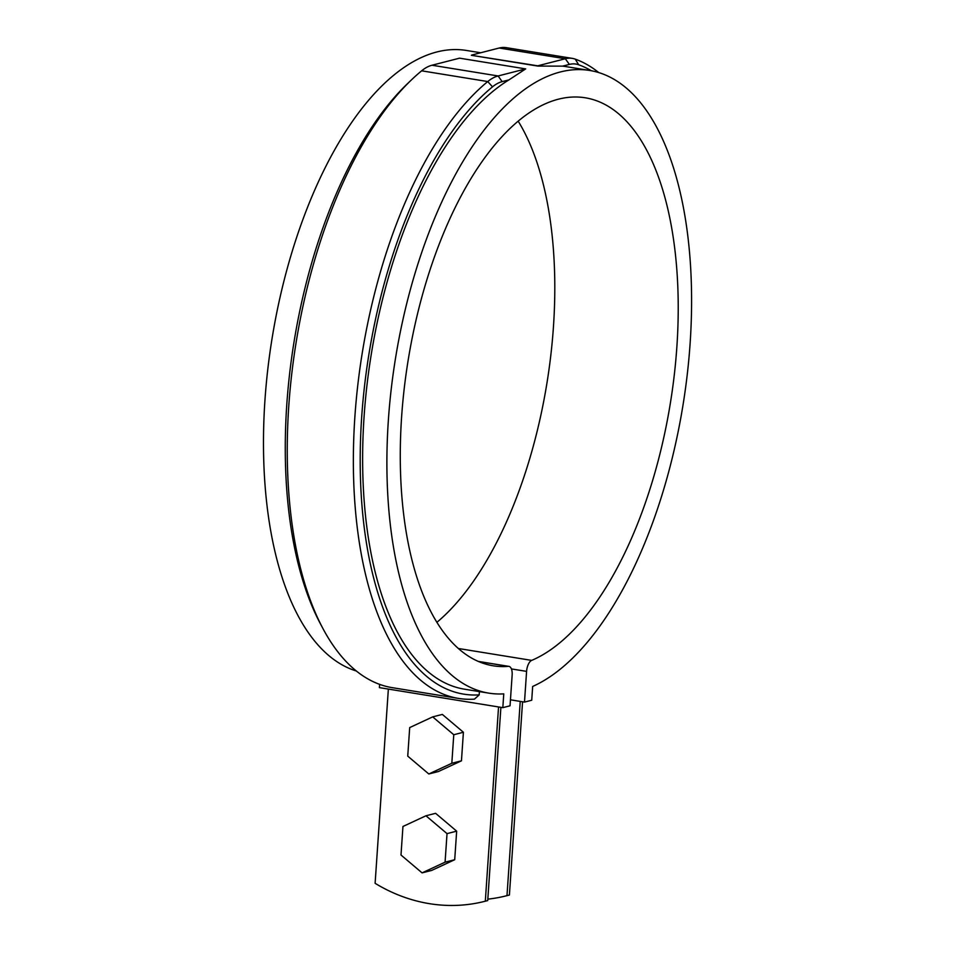 <?xml version="1.0" encoding="UTF-8"?>
<svg xmlns="http://www.w3.org/2000/svg" width="953" height="953" viewBox="0 0 953 953"><rect width="100%" height="100%" fill="white"/><g stroke="black" fill="none" stroke-linecap="round" stroke-linejoin="round"><path stroke-width="1.43" d="M388.359 689.067L375.113 883.312A176.198 153.207 -104.4 0 0 484.97 901.288L487.376 900.668A176.198 153.207 75.6 0 0 487.722 900.585L500.897 707.34M487.817 899.144A176.198 153.207 -104.4 0 0 506.639 895.737L509.057 895.117A176.198 153.207 75.6 0 0 509.402 895.022L522.566 701.789M509.402 895.022L506.984 895.641L520.231 701.408M498.55 706.959L485.315 901.193L487.722 900.585M512.142 675.081A10.066 4.646 99.2 0 0 508.938 666.385A10.066 4.646 99.2 0 0 508.402 666.361A287.711 132.848 -80.8 0 1 493.142 665.79A287.711 132.848 -80.8 0 1 408.11 360.508A287.711 132.848 -80.8 0 1 585.333 97.802A287.711 132.848 -80.8 0 1 675.57 362.736A287.711 132.848 -80.8 0 1 531.679 660.393A10.066 4.646 99.2 0 0 526.592 671.377L524.495 702.099L531.726 700.241L532.667 686.458A315.395 145.63 99.2 0 0 688.852 359.138A315.395 145.63 99.2 0 0 589.764 70.474A315.395 145.63 99.2 0 0 395.483 358.459A315.395 145.63 99.2 0 0 488.71 693.117A315.395 145.63 99.2 0 0 503.768 693.867L502.827 707.65L510.046 705.804L512.142 675.081M488.71 693.117L464.468 689.186A315.395 145.63 99.2 0 1 364.308 413.411A315.395 145.63 99.2 0 1 508.926 79.897L525.687 68.902L498.109 75.966A75.513 34.868 99.2 0 0 487.745 81.553A325.461 150.276 99.2 0 0 354.075 430.72A325.461 150.276 99.2 0 0 458.441 698.406A325.461 150.276 99.2 0 0 474.439 699.145L479.18 694.892L479.407 691.604M589.764 70.474L565.522 66.543A315.395 145.63 99.2 0 0 562.627 66.138L537.933 66.091L471.378 55.298L537.73 65.817L565.308 58.752A75.513 34.868 99.2 0 1 572.348 58.383L506.234 47.65A75.513 34.868 99.2 0 0 499.193 48.019L471.616 55.083M480.657 52.76L466.351 50.449A315.395 145.63 99.2 0 0 273.737 328.618A315.395 145.63 99.2 0 0 356.327 670.995M379.628 684.361L379.401 687.625L502.827 707.65M510.463 699.812L524.495 702.099M518.206 121.198A287.711 132.848 -80.8 0 1 546.951 383.046A287.711 132.848 -80.8 0 1 436.855 622.357M598.734 72.571A325.461 150.276 99.2 0 0 575.255 59.134A75.513 34.868 99.2 0 0 572.348 58.383M591.36 70.748A320.422 147.953 99.2 0 0 578.662 64.768A70.474 32.545 99.2 0 0 569.382 64.411L562.627 66.138M525.687 68.902L459.572 58.169L431.995 65.233A75.513 34.868 99.2 0 0 421.631 70.82A325.461 150.276 99.2 0 0 411.767 79.587A325.461 150.276 99.2 0 0 322.733 628.182A325.461 150.276 99.2 0 0 392.326 687.673L458.441 698.406M411.767 79.587L407.872 83.304A320.422 147.953 99.2 0 0 320.208 623.417L322.733 628.182M508.926 79.897L502.171 81.624A70.474 32.545 99.2 0 0 492.51 86.842A320.422 147.953 99.2 0 0 360.341 446.886A320.422 147.953 99.2 0 0 479.18 694.892M463.408 732.261L442.335 714.416L432.698 716.882L409.695 727.58L407.741 756.134L428.814 773.979L438.44 771.513L461.455 760.816L463.408 732.261L453.771 734.739L432.698 716.882M428.814 773.979L451.817 763.282L453.771 734.739M451.817 763.282L461.455 760.816M456.666 831.159L435.592 813.314L425.955 815.78L402.952 826.477L400.999 855.02L422.072 872.877L431.709 870.411L454.712 859.713L456.666 831.159L447.028 833.625L425.955 815.78M422.072 872.877L445.075 862.179L447.028 833.625M445.075 862.179L454.712 859.713M478.489 661.501L508.402 666.361M499.193 48.019L565.308 58.752L569.382 64.411M421.631 70.82L487.745 81.553L492.51 86.842M431.995 65.233L498.109 75.966L502.171 81.624M578.662 64.768L575.255 59.134M458.298 648.481L531.679 660.393M511.416 668.923L526.592 671.377M508.938 666.385L478.239 661.394"/></g></svg>
